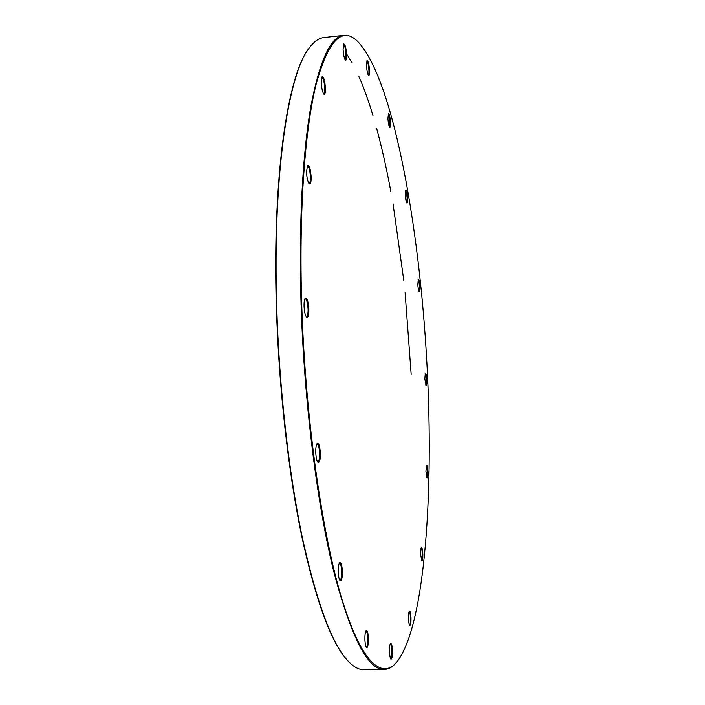 <?xml version="1.0" encoding="UTF-8"?>
<svg xmlns="http://www.w3.org/2000/svg" width="705" height="705" viewBox="0 0 705 705"><rect width="100%" height="100%" fill="white"/><g stroke="black" fill="none" stroke-linecap="round" stroke-linejoin="round"><path stroke-width="1.06" d="M348.235 661.255L347.362 660.338C331.385 643.075 316.228 601.991 301.899 537.069C288.389 472.614 278.766 387.618 276.351 306.657C272.28 176.576 287.693 75.823 308.446 49.024L309.195 48.002M343.899 35.312L323.868 37.559C318.704 38.088 313.69 41.736 308.816 48.53C288.054 75.329 272.632 176.232 276.712 306.543C279.136 387.644 288.768 472.799 302.295 537.351C316.642 602.378 331.808 643.515 347.785 660.779C353.487 666.895 358.924 669.891 364.106 669.75L384.26 669.442C367.984 670.226 351.064 637.223 333.483 570.433C316.959 503.132 304.181 401.63 301.088 304.798C298.594 225.344 302.533 153.716 310.834 106.543C319.779 60.075 330.804 36.334 343.899 35.312C348.023 34.915 352.148 36.528 356.272 40.159M301.731 304.842C305.23 415.263 321.427 530.134 340.982 595.989C360.634 662.048 381.431 679.928 396.545 662.365C423.969 628.578 433.231 502.401 427.741 380.621C421.722 238.299 394.148 77.312 356.977 40.775C341.608 26.349 327.913 41.154 315.884 85.19C304.771 130.892 298.805 211.958 301.731 304.842M395.928 663.061C392.288 667.186 388.402 669.309 384.26 669.442M306.543 172.267L307.442 165.499C309.275 164.935 310.508 168.742 311.161 176.92C311.213 182.234 310.561 184.534 309.204 183.802C307.768 181.916 306.878 178.065 306.543 172.267M308.905 183.45L309.09 183.467C310.041 183.106 310.473 180.894 310.403 176.823C309.962 170.337 308.966 166.68 307.398 165.842L307.213 165.904M321.313 82.741L322.018 76.863C323.665 76.545 324.802 80.344 325.437 88.248C325.507 92.84 324.987 94.831 323.886 94.232C322.529 92.373 321.665 88.539 321.313 82.741M323.595 93.88L323.701 93.888C324.467 93.589 324.811 91.676 324.732 88.134C324.291 81.771 323.348 78.149 321.912 77.242L321.806 77.268M343.088 49.235L343.661 43.957C345.053 43.825 346.04 47.411 346.622 54.699C346.701 58.744 346.296 60.533 345.406 60.057C344.207 58.348 343.432 54.734 343.088 49.235M345.124 59.705L345.159 59.705C345.794 59.458 346.067 57.748 345.979 54.576C345.565 48.636 344.736 45.226 343.502 44.353L343.467 44.362M366.529 65.653L367.014 60.718C368.177 60.683 369.006 63.944 369.508 70.482C369.596 74.201 369.27 75.867 368.521 75.488C367.517 73.99 366.847 70.711 366.529 65.653M368.266 75.144C368.794 74.897 369.015 73.302 368.926 70.377C368.556 65.019 367.86 61.934 366.829 61.106M387.953 118.651L388.393 113.831C389.363 113.831 390.068 116.748 390.5 122.6C390.588 126.142 390.314 127.764 389.662 127.464C388.808 126.186 388.235 123.243 387.953 118.651M389.416 127.129L389.971 122.511C389.654 117.779 389.072 115.021 388.217 114.21M405.366 195.065L405.789 190.183C406.626 190.156 407.234 192.782 407.613 198.061C407.71 201.586 407.455 203.225 406.847 202.987C406.115 201.886 405.622 199.242 405.366 195.065M406.618 202.652L407.111 197.999C406.847 193.778 406.344 191.293 405.622 190.544M417.836 284.468L418.268 279.339C419.017 279.277 419.554 281.674 419.889 286.538C419.986 290.178 419.739 291.896 419.14 291.694C418.497 290.733 418.065 288.319 417.836 284.468M418.929 291.359L419.413 286.494C419.175 282.635 418.735 280.37 418.091 279.7M424.833 378.867L425.3 373.333C426.005 373.218 426.516 375.465 426.816 380.065C426.922 383.943 426.666 385.794 426.04 385.626L424.833 378.867M425.829 385.291L426.34 380.048C426.128 376.408 425.723 374.293 425.133 373.685M425.943 471.381L426.481 465.247C427.177 465.071 427.671 467.23 427.961 471.724C428.067 475.981 427.776 478.034 427.098 477.875L425.943 471.381M426.886 477.532C427.38 477.012 427.582 475.082 427.477 471.733C427.274 468.182 426.877 466.137 426.305 465.608M420.673 554.553C420.559 550.878 420.779 548.578 421.317 547.662C422.048 547.415 422.551 549.556 422.841 554.095C422.938 558.853 422.603 561.162 421.819 561.004L420.673 554.553M421.599 560.66C422.189 560.096 422.427 557.919 422.33 554.121C422.119 550.517 421.722 548.49 421.123 548.023M408.539 618.911C408.433 614.813 408.697 612.213 409.332 611.129C410.151 610.786 410.698 612.989 410.997 617.739C411.086 623.123 410.671 625.723 409.737 625.547C409.129 624.683 408.724 622.471 408.539 618.911M409.508 625.185C410.231 624.604 410.539 622.136 410.442 617.783C410.231 613.985 409.79 611.887 409.129 611.499M389.539 652.054C389.433 647.542 389.759 644.643 390.526 643.374C391.478 642.916 392.112 645.251 392.421 650.389C392.5 656.452 391.971 659.351 390.852 659.096C390.165 658.144 389.724 655.8 389.539 652.054M390.605 658.726L390.623 658.726C391.513 658.126 391.91 655.368 391.821 650.459C391.592 646.326 391.09 644.097 390.314 643.753L390.297 643.753M364.917 639.858C364.82 635.055 365.216 631.944 366.106 630.517C367.27 629.917 368.028 632.482 368.38 638.201C368.424 644.846 367.772 647.965 366.424 647.569C365.622 646.467 365.119 643.903 364.917 639.858M366.168 647.19L366.248 647.199C367.305 646.564 367.79 643.586 367.71 638.263C367.464 633.733 366.873 631.275 365.939 630.896L365.86 630.904M338.277 572.081C338.188 567.261 338.629 564.106 339.599 562.608C341.026 561.867 341.951 564.731 342.366 571.209C342.392 578.135 341.617 581.308 340.066 580.726C339.087 579.431 338.497 576.549 338.277 572.081M339.792 580.356L339.951 580.382C341.141 579.757 341.705 576.716 341.643 571.261C341.361 566.177 340.647 563.418 339.502 562.96L339.343 562.995M315.769 452.495C315.681 447.983 316.113 445.014 317.065 443.577C318.766 442.749 319.867 445.983 320.378 453.28C320.387 460.021 319.568 463.018 317.911 462.277C316.73 460.735 316.016 457.474 315.769 452.495M317.629 461.907L317.858 461.951C319.083 461.396 319.665 458.506 319.603 453.289C319.268 447.587 318.413 444.458 317.038 443.903L316.809 443.965M304.058 306.243C303.978 302.26 304.349 299.634 305.186 298.356C307.045 297.589 308.27 301.185 308.869 309.134C308.896 315.25 308.12 317.911 306.552 317.118C305.186 315.355 304.349 311.733 304.058 306.243M306.252 316.757L306.499 316.801C307.627 316.342 308.156 313.778 308.085 309.081C307.697 302.85 306.728 299.387 305.177 298.682L304.939 298.753M345.873 52.787L352.077 62.701M358.739 76.158C363.78 87.579 368.548 100.762 373.015 115.726M376.637 128.381C381.925 147.865 386.684 169.015 390.896 191.831M393.046 203.824L403.833 280.74M405.075 292.372L411.182 374.514M347.362 660.338L347.785 660.779M308.446 49.024L308.816 48.53"/></g></svg>

